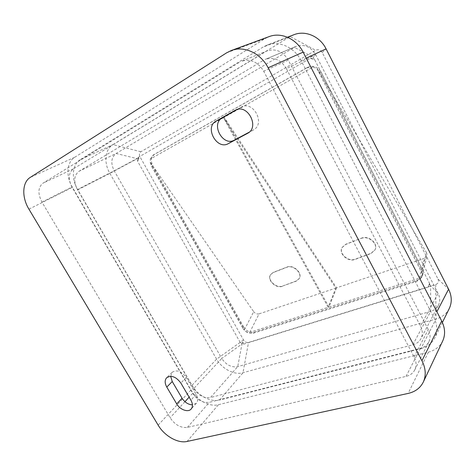 <?xml version="1.0" encoding="UTF-8"?>
<svg xmlns="http://www.w3.org/2000/svg" width="475" height="475" viewBox="0 0 475 475"><rect width="100%" height="100%" fill="white"/><g stroke="black" fill="none" stroke-linecap="round" stroke-linejoin="round"><path stroke-width="0.36" stroke-dasharray="2.38 1.78" d="M237.078 109.517L241.359 107.101C253.282 100.225 265.697 123.577 253.549 129.847L249.244 132.157M170.667 376.295L172.182 372.281C176.825 369.461 181.515 371.189 186.253 377.477L196.157 394.416C198.099 398.02 198.176 400.953 196.389 403.228L192.44 404.866M239.299 62.362L42.97 183.178C37.994 187.388 37.65 193.693 41.954 202.101L170.103 417.762C175.014 424.905 180.779 428.117 187.405 427.405L406.024 376.396C410.103 375.392 413.024 373.213 414.788 369.865C416.67 365.892 416.438 361.582 414.105 356.927L263.702 71.232C257.889 61.887 250.491 58.562 241.502 61.251L267.265 50.878C275.88 48.278 282.892 51.365 288.295 60.129L428.284 329.549C430.463 333.961 430.641 338.087 428.824 341.923C427.114 345.171 424.317 347.314 420.428 348.359L209.362 402.319C202.908 403.168 197.351 400.17 192.69 393.336L71.974 187.043C67.961 179.01 68.43 172.942 73.388 168.833L265.151 51.941M242.873 342.38L241.977 344.019L221.766 358.459L114.196 170.786C110.527 163.204 111.168 157.433 116.114 153.478L295.925 46.419C304.089 43.813 310.674 46.58 315.685 54.726L438.093 293.437C440.135 297.647 440.236 301.607 438.401 305.324C436.774 308.305 434.203 310.317 430.688 311.368L237.72 366.647C231.45 367.668 226.136 364.937 221.766 358.459L193.699 388.586L77.425 189.567L114.196 170.786L136.966 158.591L116.114 153.478L78.927 171.344C73.916 175.441 73.417 181.515 77.425 189.567M429.602 284.121L429.548 283.391L428.022 287.191L243.627 344.149L240.219 342.439L242.802 342.255M243.627 344.149L242.98 342.344M429.525 284.323L428.022 287.191M240.219 342.439L137.518 161.156L137.988 157.486L310.294 58.324L314.759 59.886L429.548 283.391M137.988 157.486L138.967 158.525M137.518 161.156L138.943 158.715M313.625 58.342L313.286 57.226L315.685 54.726L286.354 68.566L420.488 326.022L438.093 293.437L430.593 285.623L430.688 311.368L412.793 344.826L210.461 397.569L237.72 366.647L241.977 344.019M314.759 59.886L313.714 58.508M310.294 58.324L313.482 58.425M138.866 158.579L136.966 158.591M429.679 284.27L430.593 285.623M193.699 388.586C198.378 395.455 203.965 398.448 210.461 397.569M412.793 344.826C416.533 343.805 419.259 341.739 420.957 338.628C422.875 334.738 422.72 330.535 420.488 326.022M286.354 68.566C280.862 59.731 273.802 56.679 265.163 59.417L294.221 47.28L313.286 57.226M78.927 171.344L263.37 60.331M223.452 117.717L150.29 159.066L150.45 162.48L253.703 311.707L244.405 329.692C245.872 331.865 247.641 332.761 249.713 332.381L328.195 307.307L223.452 117.717L335.831 288.093L328.195 307.307M249.713 332.381L259.083 313.874L335.831 288.093M259.083 313.874C257.04 314.302 255.247 313.583 253.703 311.707M282.494 286.259C276.112 289.008 266.736 280.084 270.465 274.77L273.155 272.591L286.74 267.33C293.134 264.421 302.7 273.22 299.143 278.712L296.121 281.218L282.643 286.015C276.26 288.77 266.897 279.846 270.625 274.532L273.309 272.353L286.888 267.087C293.283 264.183 302.842 272.977 299.286 278.469L296.269 280.974L282.643 286.015M426.627 252.884L317.288 68.857L313.179 67.011L224.164 117.319L336.573 287.844L424.573 258.281L419.389 278.172L422.061 275.328L421.604 272.246L426.627 252.884L427.132 255.627L424.573 258.281M361.356 238.397C368.345 235.268 378.242 243.586 375.024 249.874L370.963 253.561L355.163 259.397C348.151 262.384 338.455 253.781 341.982 247.677L345.598 244.506L361.481 238.159C368.463 235.024 378.355 243.337 375.137 249.624L371.082 253.312L355.288 259.148C348.276 262.135 338.592 253.537 342.113 247.439L345.729 244.269L361.481 238.159M336.573 287.844L328.955 307.064L419.389 278.172M437.986 279.009C439.019 281.639 438.259 283.498 435.718 284.572L248.508 342.439C246.543 342.802 244.886 341.976 243.533 339.957L140.167 157.136C139.056 154.779 139.288 152.986 140.867 151.768L315.703 50.285C318.369 49.109 320.548 49.857 322.252 52.547L437.986 279.009L448.59 289.192M243.705 326.99C246.549 331.247 250.052 332.969 254.214 332.162L417.489 280.214L421.972 276.783C423.403 274.253 423.415 271.534 422.014 268.618L321.106 72.135C317.757 66.803 313.411 65.14 308.079 67.147L154.369 154.428C150.991 156.982 150.462 160.728 152.778 165.656L243.705 326.99L242.719 328.029C245.569 332.292 249.084 334.026 253.246 333.218L254.214 332.162M253.246 333.218L416.818 281.307L421.313 277.869C422.744 275.34 422.756 272.614 421.349 269.687L320.108 72.669L317.092 68.958L421.604 272.246M313.179 67.011L306.624 67.889L307.652 67.373M150.45 162.48L151.531 166.333L152.778 165.656M306.624 67.889L153.11 155.082L150.29 159.066M328.955 307.064L224.164 117.319M242.719 328.029L151.531 166.333M150.207 162.61L244.405 329.692M442.712 340.973C439.874 346.655 435.1 350.378 428.402 352.141L218.417 404.73C209.594 407.14 196.721 400.122 190.992 389.987L72.408 187.316C65.74 176.314 66.666 162.028 74.753 157.249L264.7 38.772L269.111 36.617M449.279 308.501C446.559 313.743 442.148 317.253 436.038 319.028L242.998 372.744C234.383 375.339 221.985 368.855 216.6 359.142L109.867 173.375C103.639 162.919 104.927 149.257 112.961 144.614L80.245 159.701L262.942 47.15L290.172 36.569L293.847 34.752M80.245 159.701C72.075 164.469 71.09 178.772 77.758 189.798L109.867 173.375L140.167 157.136M243.533 339.957L216.6 359.142L191.971 385.302L77.758 189.798M191.971 385.302C197.731 395.491 210.668 402.515 219.539 400.045L242.998 372.744L248.508 342.439M435.718 284.572L436.038 319.028L420.856 348.65L219.539 400.045M420.856 348.65C427.304 346.922 431.947 343.336 434.785 337.879C437.73 331.562 437.428 324.781 433.871 317.532L436.887 311.719M306.233 58.164L301.091 60.58L433.871 317.532M301.091 60.58C294.399 47.132 278.754 40.292 266.79 45.238L262.942 47.15M140.867 151.768L112.961 144.614L290.172 36.569L315.703 50.285M73.388 168.833L42.97 183.178M41.954 202.101L71.974 187.043M288.295 60.129L263.702 71.232M420.428 348.359L406.024 376.396M414.105 356.927L428.284 329.549M192.69 393.336L189.139 397.177M184.953 401.702L170.103 417.762M187.405 427.405L209.362 402.319M186.253 377.477L180.856 383.046M196.157 394.416L190.891 400.164M320.108 72.669L321.106 72.135M153.11 155.082L154.369 154.428M421.349 269.687L422.014 268.618M416.818 281.307L417.489 280.214M28.933 209.166L72.408 187.316M190.992 389.987L158.139 425.143M226.658 52.808L264.7 38.772M74.753 157.249L30.311 177.365M187.061 441.465L218.417 404.73M428.402 352.141L408.084 393.442M322.252 52.547L326.076 48.86M241.033 107.279L235.671 110.034M253.228 130.031L248.051 133.065M438.401 305.324L420.957 338.628M295.925 46.419L265.163 59.417M267.265 50.878L241.502 61.251M428.824 341.923L414.788 369.865M172.182 372.281L166.672 377.744M196.389 403.228L191.164 409.034M307.046 67.658L308.079 67.147M421.313 277.869L421.972 276.783M287.458 37.228L266.79 45.238M442.385 322.478L434.785 337.879M422.061 275.328L427.132 255.627M241.359 107.101L235.333 110.2M253.549 129.847L247.73 133.261"/><path stroke-width="0.71" d="M249.244 132.157L234.383 140.095C222.912 146.9 210.407 123.993 222.336 117.853L237.078 109.517M192.44 404.866C188.266 404.623 184.805 402.402 182.05 398.204L172.253 381.55L170.667 376.295M180.856 383.046C176.059 376.693 171.333 374.929 166.672 377.744C164.647 380.101 164.683 383.212 166.778 387.077L176.712 403.898C179.966 409.741 188.171 412.704 191.164 409.034C192.951 406.76 192.862 403.803 190.891 400.164L180.856 383.046M303.121 52.125L268.137 67.782C260.722 53.158 244.031 45.499 231.319 50.504L269.111 36.617C281.099 31.914 296.495 38.784 303.121 52.125L441.685 321.023C445.158 328.094 445.497 334.744 442.712 340.973L423.32 382.037C426.241 375.499 425.784 368.398 421.948 360.745L441.685 321.023M423.32 382.037C420.333 387.992 415.257 391.792 408.084 393.442L187.061 441.465C177.929 443.656 164.374 435.89 158.139 425.143L28.933 209.166C21.66 197.398 22.099 182.287 30.311 177.365L226.658 52.808L231.319 50.504M268.137 67.782L421.948 360.745M235.006 110.378L216.161 121.042C204.143 127.229 216.855 150.438 228.41 143.587L247.73 133.261C259.979 126.944 247.35 103.259 235.333 110.2L235.671 110.034M287.458 37.228L293.847 34.752C305.253 30.044 319.942 36.337 326.076 48.86L448.59 289.192C451.885 296.002 452.117 302.438 449.279 308.501L442.385 322.478M189.139 397.177L184.953 401.702M172.253 381.55L166.778 387.077M182.05 398.204L176.712 403.898M326.076 48.86L306.233 58.164M436.887 311.719L448.59 289.192M248.051 133.065L247.41 133.445M234.383 140.095L228.41 143.587M222.336 117.853L216.161 121.042"/></g></svg>
